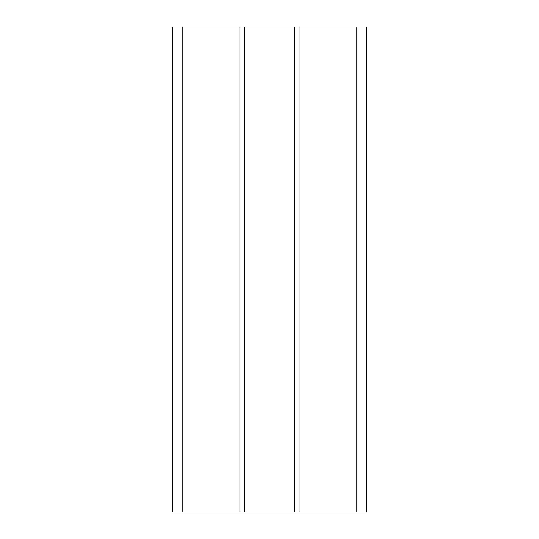 <?xml version="1.0" encoding="UTF-8"?>
<svg xmlns="http://www.w3.org/2000/svg" width="539" height="539" viewBox="0 0 539 539"><rect width="100%" height="100%" fill="white"/><g stroke="black" fill="none" stroke-linecap="round" stroke-linejoin="round"><path stroke-width="0.81" d="M239.909 512.05L239.909 26.95L172.48 26.95L172.48 512.05L366.52 512.05L366.52 26.95L356.818 26.95L356.818 512.05M239.909 26.95L356.818 26.95M299.091 26.95L299.091 512.05M294.24 26.95L294.24 512.05M244.76 26.95L244.76 512.05M182.182 26.95L182.182 512.05"/></g></svg>
